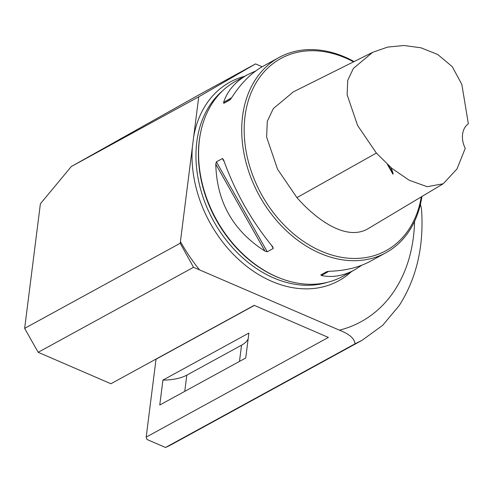 <?xml version="1.0" encoding="UTF-8"?>
<svg xmlns="http://www.w3.org/2000/svg" width="493" height="493" viewBox="0 0 493 493"><rect width="100%" height="100%" fill="white"/><g stroke="black" fill="none" stroke-linecap="round" stroke-linejoin="round"><path stroke-width="0.74" d="M262.153 66.752L255.54 63.893L198.734 96.819L180.21 243.259L193.521 267.298L339.43 330.168C349.334 334.044 354.529 338.592 355.003 343.818L165.525 447.49L146.988 439.473L146.181 437.118L156.022 359.231L254.376 305.413M362.047 340.318L172.568 443.99A176.654 132.635 -118.7 0 1 165.525 447.49M355.003 343.818L362.09 340.293L382.685 325.325L399.312 305.432M468.35 123.768L461.842 84.426L452.272 66.66L437.667 54.452L420.868 47.778L403.915 45.51L387.646 47.088L372.659 52.32L353.382 68.41L347.744 80.297L347.134 94.755L357.598 125.493L376.387 153.07L391.972 168.44L409.184 180.228L427.135 186.699L443.182 183.79L456.98 168.97L465.244 148.344A21.199 15.918 -118.7 0 1 468.35 123.768M353.555 61.847A109.526 82.232 61.3 0 0 246.161 109.292A109.526 82.232 61.3 0 0 316.118 248.78A109.526 82.232 61.3 0 0 421.275 196.88M443.182 183.79L367.075 229.276C345.236 240.898 315.976 219.212 296.909 197.625L277.534 169.191L266.621 137.036L267.298 121.315L273.301 108.614L293.31 91.889L372.659 52.32M193.521 267.298L38.177 352.298L110.913 383.757L254.215 305.346L328.381 337.428L146.181 437.118M245.742 357.992L248.891 333.065L162.912 380.109L159.763 405.036L245.742 357.992M399.312 305.42C416.727 277.984 424.122 245.822 421.503 208.94L420.437 204.275M354.085 61.582A111.295 83.563 61.3 0 0 279.001 57.521L263.311 66.105C251.387 72.724 240.744 83.397 231.383 98.138L229.812 100.036L223.785 103.339L223.582 102.402C227.501 90.644 235.512 81.407 247.603 74.696L235.87 81.117A111.295 83.563 61.3 0 0 200.873 131.409L200.688 132.272A110.407 82.898 61.3 0 0 280.659 278.428L281.485 278.736A111.295 83.563 61.3 0 0 342.709 276.382L354.442 269.961C343.442 275.907 332.455 277.769 321.473 275.544L320.807 274.94L326.834 271.643L329.275 271.279C345.273 270.756 358.898 267.452 370.151 261.37L385.84 252.786A111.295 83.563 61.3 0 0 421.928 196.491M200.873 131.409A111.295 83.563 61.3 0 0 281.485 278.736M361.93 265.172L354.442 269.961M391.041 167.657L393.081 173.111M247.603 74.696L255.818 70.893M264.938 251.097C233.134 230.884 216.747 201.902 215.78 164.151L216.396 161.833L222.509 158.499L223.582 159.88C235.032 191.894 251.418 220.876 272.74 246.827L273.276 248.478L267.249 251.775L264.938 251.097L215.78 164.151M279.001 57.521A111.295 83.563 61.3 0 0 259.115 195.259A111.295 83.563 61.3 0 0 385.84 252.786M180.21 243.259L24.65 328.375L38.177 352.298M198.734 96.819L71.306 166.542L40.389 203.782L24.65 328.375M255.54 63.893L198.426 95.143L71.306 166.542M248.145 338.999A40.629 18.623 7.2 0 1 241.533 345.192L186.81 375.136A40.629 18.623 7.2 0 1 162.912 380.109M339.43 330.168A159.874 120.033 61.3 0 0 414.564 221.351M192.325 147.567A113.236 85.018 61.3 0 0 246.814 266.423A113.236 85.018 61.3 0 0 351.484 271.581M180.438 241.669A159.874 120.033 61.3 0 0 199.277 269.548M244.645 76.31A113.236 85.018 61.3 0 0 193.731 136.419M222.528 90.878A110.407 82.898 61.3 0 0 213.222 220.371A110.407 82.898 61.3 0 0 327.297 282.353M321.473 275.544L328.8 271.298M388.472 165.414L393.057 173.511M223.582 102.402L231.636 97.737M223.785 103.339L230.404 99.5M273.276 248.478L271.501 245.341M224.229 161.729L222.423 158.536M267.249 251.775L216.396 161.833M296.909 197.625L376.387 153.07M186.81 375.136L184.764 391.356M241.533 345.192L239.487 361.412M387.436 164.471L393.001 174.306"/></g></svg>
